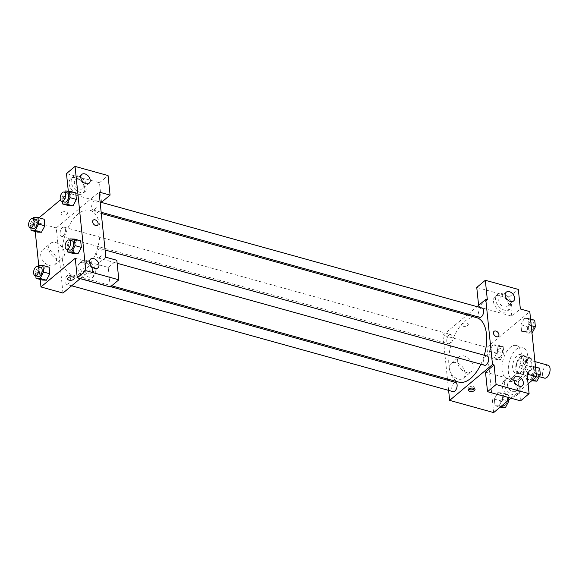 <?xml version="1.0" encoding="UTF-8"?>
<svg xmlns="http://www.w3.org/2000/svg" width="579" height="579" viewBox="0 0 579 579"><rect width="100%" height="100%" fill="white"/><g stroke="black" fill="none" stroke-linecap="round" stroke-linejoin="round"><path stroke-width="0.43" stroke-dasharray="2.9 2.17" d="M548.096 365.248A6.68 3.474 -74.5 0 0 542.957 370.763A6.68 3.474 -74.5 0 0 544.521 378.13M528.034 372.159A6.68 3.474 -74.5 0 0 531.189 365.291A6.68 3.474 -74.5 0 0 529.235 360.015A6.68 3.474 -74.5 0 0 524.096 365.53A6.68 3.474 -74.5 0 0 525.66 372.898A6.68 3.474 -74.5 0 0 528.034 372.159M523.59 374.222L522.728 365.863A9.076 4.719 -74.5 0 1 524.024 362.237L529.517 357.641A9.076 4.719 -74.5 0 1 529.872 357.713A9.076 4.719 -74.5 0 1 531.298 358.691L532.159 367.05A9.076 4.719 -74.5 0 1 530.863 370.676L525.37 375.272A9.076 4.719 -74.5 0 1 525.015 375.199A9.076 4.719 -74.5 0 1 523.59 374.222L517.308 372.478L516.439 364.119L522.728 365.863M531.298 358.691L525.008 356.946L525.877 365.306L532.159 367.05M530.863 370.676L524.581 368.932L519.081 373.527L525.37 375.272M524.581 368.932A9.076 4.719 -74.5 0 0 525.877 365.306M525.008 356.946A9.076 4.719 -74.5 0 0 523.582 355.969A9.076 4.719 -74.5 0 0 523.235 355.897L529.517 357.641M516.439 364.119A9.076 4.719 -74.5 0 1 517.735 360.493L523.235 355.897M517.308 372.478A9.076 4.719 -74.5 0 0 518.733 373.455A9.076 4.719 -74.5 0 0 519.081 373.527M526.514 360.232A9.546 4.965 105.5 0 1 524.299 370.003A9.546 4.965 105.5 0 1 518.603 373.911A9.546 4.965 105.5 0 1 516.374 363.388A9.546 4.965 105.5 0 1 523.713 355.513A9.546 4.965 105.5 0 1 526.514 360.232M523.373 359.356A9.546 4.965 -74.5 0 0 520.564 354.637A9.546 4.965 -74.5 0 0 513.233 362.512A9.546 4.965 -74.5 0 0 515.462 373.042A9.546 4.965 -74.5 0 0 518.856 371.986A9.546 4.965 -74.5 0 0 523.373 359.356M517.735 360.493L524.024 362.237M519.529 378.5A17.189 8.931 -74.5 0 0 527.635 360.847A17.189 8.931 -74.5 0 0 522.613 347.277A17.189 8.931 -74.5 0 0 509.404 361.448A17.189 8.931 -74.5 0 0 513.421 380.403A17.189 8.931 -74.5 0 0 519.529 378.5M513.24 376.755A17.189 8.931 -74.5 0 0 521.346 359.103A17.189 8.931 -74.5 0 0 516.323 345.533A17.189 8.931 -74.5 0 0 503.115 359.704A17.189 8.931 -74.5 0 0 507.132 378.652A17.189 8.931 -74.5 0 0 513.24 376.755M528.084 383.805L510.902 398.171M493.67 412.595L486.939 347.436L529.785 311.596M529.293 366.297L533.382 366.449L534.062 373.035L530.654 379.462L526.564 379.31L525.884 372.724L529.293 366.297L533.382 366.449L534.062 373.035L530.654 379.462L526.564 379.31L525.884 372.724L529.293 366.297L535.582 368.041L539.671 368.201M525.696 331.506L521.607 331.354L520.926 324.768L524.335 318.341L528.424 318.501L529.105 325.08L525.696 331.506L521.607 331.354L520.926 324.768L524.335 318.341L528.424 318.501L529.105 325.08L525.696 331.506L531.985 333.251L527.896 333.099L527.216 326.513L530.625 320.086L534.714 320.245M494.162 357.894L490.073 357.735L489.393 351.156L492.801 344.722L496.891 344.881L497.571 351.46L494.162 357.894L490.073 357.735L489.393 351.156L492.801 344.722L496.891 344.881L497.571 351.46L494.162 357.894L500.451 359.639L496.362 359.479L495.682 352.901L499.091 346.466L503.18 346.626L503.86 353.204L500.451 359.639M501.081 406.393L495.023 405.691L494.343 399.105L497.759 392.678L501.848 392.837L502.529 399.416L499.12 405.843L502.529 399.416L507.703 400.856M463.113 326.209A3.344 1.723 174.1 0 0 466.616 326.02A3.344 1.723 174.1 0 0 468.31 324.298A3.344 1.723 174.1 0 0 464.807 322.93A3.344 1.723 174.1 0 0 461.666 324.985A3.344 1.723 174.1 0 0 463.113 326.209A3.344 1.723 -5.9 0 1 461.666 324.985A3.344 1.723 -5.9 0 1 464.807 322.93A3.344 1.723 -5.9 0 1 468.31 324.298A3.344 1.723 -5.9 0 1 466.623 326.02A3.344 1.723 -5.9 0 1 463.113 326.209M478.609 305.372L478.775 306.986L487.344 299.813M478.775 306.986L511.785 316.148L520.355 308.976M447.444 378.977L442.921 335.227L486.939 347.436M442.921 335.227L467.108 314.99M468.172 314.1L477.06 306.66M509.202 305.936A9.546 6.514 50.1 0 0 503.592 297.078A9.546 6.514 50.1 0 0 495.211 296.434A9.546 6.514 50.1 0 0 496.348 307.934A9.546 6.514 50.1 0 0 507.465 311.075A9.546 6.514 50.1 0 0 509.202 305.936M511.785 316.148L509.759 296.6L476.756 287.437M511.344 304.141A9.546 6.514 -129.9 0 1 509.607 309.287A9.546 6.514 -129.9 0 1 498.49 306.139A9.546 6.514 -129.9 0 1 497.354 294.639A9.546 6.514 -129.9 0 1 505.735 295.283A9.546 6.514 -129.9 0 1 511.344 304.141M502.977 297.078A5.732 3.908 50.1 0 0 499.807 297.57A5.732 3.908 50.1 0 0 499.315 302.607A5.732 3.908 50.1 0 0 503.991 306.848A5.732 3.908 50.1 0 0 507.161 306.356A5.732 3.908 50.1 0 0 507.653 301.312A5.732 3.908 50.1 0 0 502.977 297.078M509.759 296.6L518.335 289.428M465.176 373.042A9.575 6.535 50.1 0 0 459.552 364.155A9.575 6.535 50.1 0 0 451.142 363.511A9.575 6.535 50.1 0 0 452.279 375.047A9.575 6.535 50.1 0 0 463.439 378.203A9.575 6.535 50.1 0 0 465.176 373.042M448.624 390.391L447.567 380.193M473.144 366.377A9.575 6.535 -129.9 0 1 471.407 371.537A9.575 6.535 -129.9 0 1 460.254 368.382A9.575 6.535 -129.9 0 1 459.118 356.838A9.575 6.535 -129.9 0 1 467.521 357.489A9.575 6.535 -129.9 0 1 473.144 366.377M485.506 372.138L518.516 381.3L527.085 374.128M474.548 388.675A3.344 1.723 174.1 0 0 474.874 387.807A3.344 1.723 174.1 0 0 473.427 386.584A3.344 1.723 174.1 0 0 469.916 386.772A3.344 1.723 174.1 0 0 468.223 388.495A3.344 1.723 174.1 0 0 468.715 389.276M517.952 390.637A9.546 6.514 50.1 0 0 512.343 381.778A9.546 6.514 50.1 0 0 503.969 381.134A9.546 6.514 50.1 0 0 505.098 392.634A9.546 6.514 50.1 0 0 516.222 395.783A9.546 6.514 50.1 0 0 517.952 390.637M518.516 381.3L520.535 400.849M520.094 388.842A9.546 6.514 -129.9 0 1 518.364 393.988A9.546 6.514 -129.9 0 1 507.24 390.839A9.546 6.514 -129.9 0 1 506.111 379.339A9.546 6.514 -129.9 0 1 514.485 379.99A9.546 6.514 -129.9 0 1 520.094 388.842M511.735 381.778A5.732 3.908 50.1 0 0 508.557 382.27A5.732 3.908 50.1 0 0 508.065 387.315A5.732 3.908 50.1 0 0 512.741 391.549A5.732 3.908 50.1 0 0 515.911 391.057A5.732 3.908 50.1 0 0 516.403 386.019A5.732 3.908 50.1 0 0 511.735 381.778M494.061 331.354L494.061 331.354A3.344 2.28 50.1 0 0 493.453 333.157A3.344 2.28 50.1 0 0 495.414 336.254A3.344 2.28 50.1 0 0 498.345 336.479L498.345 336.479M455.702 382.444A4.777 2.482 -74.5 0 0 454.001 382.972A4.777 2.482 -74.5 0 0 451.75 387.879A4.777 2.482 -74.5 0 0 453.147 391.65M482.278 308.108A4.777 2.482 -74.5 0 0 480.584 308.636A4.777 2.482 -74.5 0 0 478.326 313.543A4.777 2.482 -74.5 0 0 479.723 317.314M487.236 356.063A4.777 2.482 -74.5 0 0 485.535 356.592A4.777 2.482 -74.5 0 0 483.284 361.499A4.777 2.482 -74.5 0 0 484.681 365.262M449.043 335.024A4.777 2.482 -74.5 0 0 446.793 339.924A4.777 2.482 -74.5 0 0 448.189 343.694A4.777 2.482 -74.5 0 0 449.89 343.166A4.777 2.482 -74.5 0 0 452.141 338.259A4.777 2.482 -74.5 0 0 450.744 334.496A4.777 2.482 -74.5 0 0 449.043 335.024M476.662 317.639A33.459 17.392 -74.5 0 0 464.763 321.338A33.459 17.392 -74.5 0 0 448.978 355.701A33.459 17.392 -74.5 0 0 458.763 382.118M480.91 364.22A33.459 17.392 -74.5 0 0 484.268 355.238M83.977 271.095A33.459 17.392 -74.5 0 0 99.754 236.731A33.459 17.392 -74.5 0 0 89.969 210.322A33.459 17.392 -74.5 0 0 64.269 237.911A33.459 17.392 -74.5 0 0 72.078 274.801A33.459 17.392 -74.5 0 0 83.977 271.095M67.316 275.655A4.777 2.482 105.5 0 1 69.01 275.126A4.777 2.482 105.5 0 1 70.124 280.395A4.777 2.482 105.5 0 1 66.455 284.332A4.777 2.482 105.5 0 1 65.065 280.562A4.777 2.482 105.5 0 1 67.316 275.655M94.739 209.468A4.777 2.482 -74.5 0 0 96.99 204.561A4.777 2.482 -74.5 0 0 95.593 200.79A4.777 2.482 -74.5 0 0 91.923 204.727A4.777 2.482 -74.5 0 0 93.038 209.989A4.777 2.482 -74.5 0 0 94.739 209.468M99.689 257.416A4.777 2.482 -74.5 0 0 101.947 252.516A4.777 2.482 -74.5 0 0 100.551 248.746A4.777 2.482 -74.5 0 0 96.881 252.683A4.777 2.482 -74.5 0 0 97.996 257.945A4.777 2.482 -74.5 0 0 99.689 257.416M63.198 235.848A4.777 2.482 -74.5 0 0 65.456 230.941A4.777 2.482 -74.5 0 0 64.059 227.171A4.777 2.482 -74.5 0 0 60.39 231.108A4.777 2.482 -74.5 0 0 61.504 236.377A4.777 2.482 -74.5 0 0 63.198 235.848M105.812 257.214L80.206 278.644M62.966 293.061L56.235 227.909L99.081 192.062M93.241 220.114L93.233 220.114A3.344 2.28 50.1 0 0 92.951 223.053A3.344 2.28 50.1 0 0 95.673 225.528A3.344 2.28 50.1 0 0 97.525 225.238L97.525 225.238M79.576 189.058A5.732 3.908 50.1 0 0 82.746 188.566A5.732 3.908 50.1 0 0 83.238 183.529A5.732 3.908 50.1 0 0 78.563 179.287A5.732 3.908 50.1 0 0 75.393 179.78A5.732 3.908 50.1 0 0 74.901 184.824A5.732 3.908 50.1 0 0 79.576 189.058M86.93 186.351A9.546 6.514 -129.9 0 1 85.2 191.497A9.546 6.514 -129.9 0 1 74.076 188.349A9.546 6.514 -129.9 0 1 72.947 176.848A9.546 6.514 -129.9 0 1 81.321 177.5A9.546 6.514 -129.9 0 1 86.93 186.351M84.787 188.146A9.546 6.514 50.1 0 0 79.178 179.287A9.546 6.514 50.1 0 0 70.804 178.643A9.546 6.514 50.1 0 0 71.934 190.144A9.546 6.514 50.1 0 0 83.058 193.292A9.546 6.514 50.1 0 0 84.787 188.146M88.326 273.766A5.732 3.908 50.1 0 0 91.496 273.266A5.732 3.908 50.1 0 0 90.823 266.369A5.732 3.908 50.1 0 0 84.15 264.48A5.732 3.908 50.1 0 0 83.651 269.524A5.732 3.908 50.1 0 0 88.326 273.766M95.68 271.059A9.546 6.514 -129.9 0 1 93.95 276.197A9.546 6.514 -129.9 0 1 82.826 273.056A9.546 6.514 -129.9 0 1 81.697 261.549A9.546 6.514 -129.9 0 1 90.071 262.2A9.546 6.514 -129.9 0 1 95.68 271.059M93.537 272.847A9.546 6.514 50.1 0 0 87.928 263.988A9.546 6.514 50.1 0 0 79.555 263.344A9.546 6.514 50.1 0 0 80.684 274.844A9.546 6.514 50.1 0 0 91.808 277.992A9.546 6.514 50.1 0 0 93.537 272.847M75.241 258.277L108.251 267.44L110.271 286.981M108.251 267.44L116.82 260.268M68.293 191.07L68.503 193.118L100.095 201.89M101.513 202.281L99.494 182.732L66.484 173.577M99.494 182.732L108.063 175.567M72.99 205.871L68.901 205.704M62.351 201.478L61.931 197.381L68.221 199.133L68.901 205.711L68.221 199.133L71.622 192.698L75.719 192.865M30.817 227.858L30.398 223.769L36.687 225.513L37.367 232.092L36.687 225.513L40.089 219.079L44.178 219.246M41.456 232.251L37.367 232.085M45.046 267.035L49.135 267.201L45.046 267.035L41.637 273.469L45.046 267.035L38.764 265.291M46.407 280.207L42.325 280.041M42.318 280.048L41.637 273.469L42.318 280.048M77.948 253.819L73.859 253.66L73.178 247.081L76.58 240.654L80.669 240.821L76.587 240.654L70.298 238.91M35.232 231.506L34.226 221.8L39.003 217.805M60.404 199.9L68.503 193.118M40.19 279.454L38.728 265.356M47.753 249.259A9.575 6.535 50.1 0 0 42.455 250.085A9.575 6.535 50.1 0 0 43.584 261.621A9.575 6.535 50.1 0 0 54.744 264.777A9.575 6.535 50.1 0 0 55.57 256.345A9.575 6.535 50.1 0 0 47.753 249.259M34.226 221.8L56.235 227.909M55.722 242.594A9.575 6.535 -129.9 0 1 63.538 249.679A9.575 6.535 -129.9 0 1 62.713 258.111A9.575 6.535 -129.9 0 1 51.56 254.955A9.575 6.535 -129.9 0 1 50.424 243.412A9.575 6.535 -129.9 0 1 55.722 242.594M74.221 278.209L74.221 278.209A3.344 1.723 174.1 0 0 72.773 276.979A3.344 1.723 174.1 0 0 69.263 277.167A3.344 1.723 174.1 0 0 67.577 278.897L67.577 278.897M62.293 214.968A3.344 1.723 174.1 0 0 65.796 214.78A3.344 1.723 174.1 0 0 67.49 213.058A3.344 1.723 174.1 0 0 63.987 211.69A3.344 1.723 174.1 0 0 60.838 213.738A3.344 1.723 174.1 0 0 62.293 214.968A3.344 1.723 -5.9 0 1 60.838 213.745A3.344 1.723 -5.9 0 1 63.987 211.69A3.344 1.723 -5.9 0 1 67.49 213.058A3.344 1.723 -5.9 0 1 65.796 214.78A3.344 1.723 -5.9 0 1 62.293 214.968M35.775 275.814L35.348 271.717L38.098 266.55M40.718 267.274A4.777 2.482 -74.5 0 0 37.049 271.211A4.777 2.482 -74.5 0 0 38.163 276.48M35.348 271.717L41.637 273.469M30.398 223.769L33.141 218.594M35.76 219.318A4.777 2.482 -74.5 0 0 32.091 223.255A4.777 2.482 -74.5 0 0 33.206 228.524M33.806 217.342L40.096 219.086L44.185 219.238M36.687 225.513L40.096 219.086M67.309 249.433L66.889 245.337L69.632 240.169M72.252 240.893A4.777 2.482 -74.5 0 0 68.583 244.83A4.777 2.482 -74.5 0 0 69.697 250.092M73.859 253.667L73.178 247.081L76.587 240.654M66.889 245.337L73.178 247.081M61.931 197.381L64.674 192.214M67.294 192.937A4.777 2.482 -74.5 0 0 63.632 196.874A4.777 2.482 -74.5 0 0 64.747 202.136M65.34 190.954L71.63 192.698L75.719 192.858M68.221 199.133L71.63 192.698M501.313 407.435L500.632 400.849L504.041 394.422L508.13 394.581L508.695 400.024M505.141 405.083A4.777 2.482 -74.5 0 0 507.399 400.176A4.777 2.482 -74.5 0 0 506.003 396.405A4.777 2.482 -74.5 0 0 502.333 400.342A4.777 2.482 -74.5 0 0 503.448 405.604A4.777 2.482 -74.5 0 0 505.141 405.083M499.112 405.843L495.023 405.691L494.343 399.105L497.759 392.678L504.041 394.422M497.759 392.678L501.848 392.837L508.13 394.581M501.848 392.837L502.529 399.416M495.023 405.691L500.205 407.124M494.343 399.105L500.632 400.849M505.17 405.09A4.777 2.482 -74.5 0 0 507.421 400.183A4.777 2.482 -74.5 0 0 506.024 396.412A4.777 2.482 -74.5 0 0 502.355 400.35A4.777 2.482 -74.5 0 0 503.469 405.611A4.777 2.482 -74.5 0 0 505.17 405.09M500.191 357.127A4.777 2.482 -74.5 0 0 502.442 352.22A4.777 2.482 -74.5 0 0 501.045 348.449A4.777 2.482 -74.5 0 0 497.375 352.387A4.777 2.482 -74.5 0 0 498.49 357.656A4.777 2.482 -74.5 0 0 500.191 357.127M492.801 344.722L499.091 346.466M496.891 344.881L503.18 346.626M497.571 351.46L503.86 353.204M490.073 357.735L496.362 359.479M489.393 351.156L495.682 352.901M500.213 357.134A4.777 2.482 -74.5 0 0 502.463 352.227A4.777 2.482 -74.5 0 0 501.067 348.457A4.777 2.482 -74.5 0 0 497.404 352.394A4.777 2.482 -74.5 0 0 498.519 357.663A4.777 2.482 -74.5 0 0 500.213 357.134M532.854 381.054L532.173 374.468L535.582 368.041M536.682 378.695A4.777 2.482 -74.5 0 0 538.933 373.795A4.777 2.482 -74.5 0 0 537.536 370.024A4.777 2.482 -74.5 0 0 533.867 373.962A4.777 2.482 -74.5 0 0 534.982 379.223A4.777 2.482 -74.5 0 0 536.682 378.695A4.777 2.482 -74.5 0 0 538.955 373.802A4.777 2.482 -74.5 0 0 537.558 370.032A4.777 2.482 -74.5 0 0 533.896 373.969A4.777 2.482 -74.5 0 0 535.01 379.231A4.777 2.482 -74.5 0 0 536.704 378.702M533.382 366.449L535.517 367.043M534.062 373.035L536.19 373.629M530.654 379.462L532.622 380.012M526.564 379.31L531.739 380.743M525.884 372.724L532.173 374.468M531.725 330.739A4.777 2.482 -74.5 0 0 533.976 325.839A4.777 2.482 -74.5 0 0 532.579 322.069A4.777 2.482 -74.5 0 0 528.909 326.006A4.777 2.482 -74.5 0 0 530.024 331.268A4.777 2.482 -74.5 0 0 531.725 330.739A4.777 2.482 -74.5 0 0 534.004 325.847A4.777 2.482 -74.5 0 0 532.608 322.076A4.777 2.482 -74.5 0 0 528.938 326.013A4.777 2.482 -74.5 0 0 530.053 331.275A4.777 2.482 -74.5 0 0 531.746 330.747M524.335 318.341L530.625 320.086M528.424 318.501L530.559 319.087M529.105 325.08L531.24 325.673M521.607 331.354L527.896 333.099M520.926 324.768L527.216 326.513M534.953 361.6L529.235 360.015M539.331 376.69L525.66 372.898M515.462 373.042L518.603 373.911M520.564 354.637L523.713 355.513M523.582 355.969L529.872 357.713M518.733 373.455L525.015 375.199M507.132 378.652L513.421 380.403M516.323 345.533L522.613 347.277M507.465 311.075L509.607 309.287M495.211 296.434L497.354 294.639M506.234 292.192L499.807 297.57M513.587 300.979L507.161 306.356M463.439 378.203L471.407 371.537M451.142 363.511L459.118 356.838M475.041 389.45L474.874 387.807M468.397 390.137L468.223 388.495M516.222 395.783L518.364 393.988M503.969 381.134L506.111 379.339M514.984 376.893L508.557 382.27M522.338 385.679L515.911 391.057M72.078 274.801L111.696 285.794M89.969 210.322L101.296 213.463M110.632 286.677L69.01 275.126M71.673 285.78L66.455 284.332M93.038 209.989L101.166 212.247M95.593 200.79L100.116 202.049M97.996 257.945L117.124 263.257M100.551 248.746L105.067 249.998M61.504 236.377L448.189 343.694M64.059 227.171L450.744 334.496M81.82 174.402L75.393 179.78M89.173 183.188L82.746 188.566M83.058 193.292L85.2 191.497M70.804 178.643L72.947 176.848M90.577 259.103L84.15 264.48M97.923 267.896L91.496 273.266M91.808 277.992L93.95 276.197M79.555 263.344L81.697 261.549M54.744 264.777L62.713 258.111M42.455 250.085L50.424 243.412"/><path stroke-width="0.87" d="M539.331 376.69L544.521 378.13A6.68 3.474 -74.5 0 0 546.894 377.392A6.68 3.474 -74.5 0 0 550.05 370.531A6.68 3.474 -74.5 0 0 548.096 365.248L534.953 361.6M478.609 305.372L476.756 287.437L485.325 280.265L518.335 289.428L520.355 308.976L529.785 311.596L536.516 376.748L528.084 383.805M510.902 398.171L493.67 412.595L449.659 400.379L448.624 390.391M467.108 314.99L468.172 314.1M477.06 306.66L485.767 299.379L487.344 299.813L485.325 280.265M510.417 301.471A5.732 3.908 50.1 0 0 513.587 300.979A5.732 3.908 50.1 0 0 512.907 294.081A5.732 3.908 50.1 0 0 506.234 292.192A5.732 3.908 50.1 0 0 505.742 297.23A5.732 3.908 50.1 0 0 510.417 301.471M447.567 380.193L447.444 378.977M473.593 388.227A3.344 1.723 -5.9 0 1 475.041 389.45A3.344 1.723 -5.9 0 1 471.899 391.505A3.344 1.723 -5.9 0 1 468.397 390.137A3.344 1.723 -5.9 0 1 470.083 388.415A3.344 1.723 -5.9 0 1 473.593 388.227M536.516 376.748L527.085 374.128L529.105 393.677L520.535 400.849L487.525 391.686L485.506 372.138L494.075 364.973L492.505 364.531L449.659 400.379M468.715 389.276A3.344 1.723 174.1 0 0 471.726 389.862A3.344 1.723 174.1 0 0 474.548 388.675M519.168 386.171A5.732 3.908 50.1 0 0 522.338 385.679A5.732 3.908 50.1 0 0 521.657 378.782A5.732 3.908 50.1 0 0 514.984 376.893A5.732 3.908 50.1 0 0 514.492 381.937A5.732 3.908 50.1 0 0 519.168 386.171M487.525 391.686L496.094 384.514L494.075 364.973M529.105 393.677L496.094 384.514M493.453 333.157A3.344 2.28 -129.9 0 1 494.061 331.354A3.344 2.28 -129.9 0 1 497.954 332.455A3.344 2.28 -129.9 0 1 498.345 336.479A3.344 2.28 -129.9 0 1 495.414 336.254A3.344 2.28 -129.9 0 1 493.453 333.157M485.767 299.379L492.505 364.531M498.345 336.479A3.344 2.28 50.1 0 0 497.947 332.455A3.344 2.28 50.1 0 0 494.061 331.354M71.673 285.78L453.147 391.65A4.777 2.482 -74.5 0 0 456.817 387.713A4.777 2.482 -74.5 0 0 455.702 382.444L110.632 286.677M101.166 212.247L479.723 317.314A4.777 2.482 -74.5 0 0 481.424 316.785A4.777 2.482 -74.5 0 0 483.675 311.878A4.777 2.482 -74.5 0 0 482.278 308.108L100.116 202.049M117.124 263.257L484.681 365.262A4.777 2.482 -74.5 0 0 486.382 364.734A4.777 2.482 -74.5 0 0 488.633 359.834A4.777 2.482 -74.5 0 0 487.236 356.063L105.067 249.998M111.696 285.794L458.763 382.118A33.459 17.392 -74.5 0 0 470.662 378.42A33.459 17.392 -74.5 0 0 480.91 364.22M484.268 355.238A33.459 17.392 -74.5 0 0 476.662 317.639L101.296 213.463M105.812 257.214L99.081 192.062L110.082 195.116L108.063 175.567L75.053 166.405L85.83 270.654L118.84 279.816L116.82 260.268L105.812 257.214M80.206 278.644L62.966 293.061L40.964 286.952L40.19 279.454M95.68 225.528A3.344 2.28 -129.9 0 1 92.951 223.053A3.344 2.28 -129.9 0 1 93.241 220.114A3.344 2.28 -129.9 0 1 97.127 221.214A3.344 2.28 -129.9 0 1 97.525 225.238A3.344 2.28 -129.9 0 1 95.68 225.528M86.003 183.681A5.732 3.908 -129.9 0 1 81.328 179.447A5.732 3.908 -129.9 0 1 81.82 174.402A5.732 3.908 -129.9 0 1 88.493 176.291A5.732 3.908 -129.9 0 1 89.173 183.188A5.732 3.908 -129.9 0 1 86.003 183.681M94.753 268.388A5.732 3.908 -129.9 0 1 90.078 264.147A5.732 3.908 -129.9 0 1 90.577 259.103A5.732 3.908 -129.9 0 1 97.25 260.991A5.732 3.908 -129.9 0 1 97.923 267.896A5.732 3.908 -129.9 0 1 94.753 268.388M97.525 225.238A3.344 2.28 50.1 0 0 97.127 221.214A3.344 2.28 50.1 0 0 93.233 220.114M118.84 279.816L110.271 286.981L77.26 277.826L75.241 258.277L40.964 286.952M77.26 277.826L85.83 270.654M75.053 166.405L66.484 173.577L68.293 191.07M100.095 201.89L101.513 202.281L110.082 195.116M64.674 192.214L65.34 190.954L69.429 191.113L75.719 192.858L76.399 199.437L72.99 205.871L68.901 205.711L62.612 203.967L62.351 201.478M33.141 218.594L33.806 217.342L37.896 217.494L44.185 219.238L44.865 225.824L41.456 232.251L37.367 232.092L31.078 230.348L30.817 227.858M38.098 266.55L38.764 265.291L42.853 265.45L49.135 267.194L49.816 273.773L46.414 280.207M69.632 240.169L70.298 238.91L74.387 239.069L80.676 240.813L81.357 247.392L77.948 253.826L73.859 253.667L67.569 251.923L67.309 249.433M39.003 217.805L60.404 199.9M38.728 265.356L35.232 231.506M72.773 276.986A3.344 1.723 -5.9 0 1 74.221 278.209A3.344 1.723 -5.9 0 1 71.072 280.265A3.344 1.723 -5.9 0 1 67.577 278.897A3.344 1.723 -5.9 0 1 69.263 277.175A3.344 1.723 -5.9 0 1 72.773 276.986M67.577 278.897A3.344 1.723 174.1 0 0 71.072 280.258A3.344 1.723 174.1 0 0 74.221 278.209M42.853 265.45L43.534 272.029L40.125 278.463L36.028 278.304L35.775 275.814M35.022 275.604L38.163 276.48A4.777 2.482 -74.5 0 0 39.864 275.951A4.777 2.482 -74.5 0 0 42.115 271.044A4.777 2.482 -74.5 0 0 40.718 267.274L37.577 266.405A4.777 2.482 -74.5 0 0 33.908 270.342A4.777 2.482 -74.5 0 0 35.022 275.604A4.777 2.482 -74.5 0 0 36.716 275.076A4.777 2.482 -74.5 0 0 38.967 270.176A4.777 2.482 -74.5 0 0 37.577 266.405M49.135 267.194L49.816 273.773L46.407 280.207L42.318 280.048L36.028 278.304M43.534 272.029L49.816 273.773M40.125 278.463L46.407 280.207M37.896 217.494L38.576 224.08L35.167 230.507L31.078 230.348M30.065 227.648L33.206 228.524A4.777 2.482 -74.5 0 0 34.906 227.996A4.777 2.482 -74.5 0 0 37.157 223.089A4.777 2.482 -74.5 0 0 35.76 219.318L32.619 218.449A4.777 2.482 -74.5 0 0 28.95 222.387A4.777 2.482 -74.5 0 0 30.065 227.648A4.777 2.482 -74.5 0 0 31.765 227.12A4.777 2.482 -74.5 0 0 34.016 222.22A4.777 2.482 -74.5 0 0 32.619 218.449M44.185 219.238L44.865 225.824L41.456 232.251L35.167 230.507M38.576 224.08L44.865 225.824M74.387 239.069L75.067 245.648L71.658 252.075L67.569 251.923M66.556 249.223L69.697 250.092A4.777 2.482 -74.5 0 0 71.398 249.563A4.777 2.482 -74.5 0 0 73.649 244.664A4.777 2.482 -74.5 0 0 72.252 240.893L69.111 240.024A4.777 2.482 -74.5 0 0 65.441 243.954A4.777 2.482 -74.5 0 0 66.556 249.223A4.777 2.482 -74.5 0 0 68.257 248.695A4.777 2.482 -74.5 0 0 70.508 243.788A4.777 2.482 -74.5 0 0 69.111 240.024M80.676 240.813L81.357 247.392L77.948 253.819L71.658 252.075M75.067 245.648L81.357 247.392M69.429 191.113L70.11 197.692L66.701 204.119L62.612 203.967M61.598 201.268L64.747 202.136A4.777 2.482 -74.5 0 0 66.44 201.615A4.777 2.482 -74.5 0 0 68.691 196.708A4.777 2.482 -74.5 0 0 67.294 192.937L64.153 192.069A4.777 2.482 -74.5 0 0 60.484 196.006A4.777 2.482 -74.5 0 0 61.598 201.268A4.777 2.482 -74.5 0 0 63.299 200.739A4.777 2.482 -74.5 0 0 65.55 195.832A4.777 2.482 -74.5 0 0 64.153 192.069M75.719 192.858L76.399 199.437L72.99 205.871L66.701 204.119M70.11 197.692L76.399 199.437M508.695 400.024L508.811 401.16L505.402 407.587L500.205 407.124M507.703 400.856L508.811 401.16M501.081 406.393L505.402 407.587M535.517 367.043L539.671 368.201L540.352 374.779L536.943 381.206L531.739 380.743M536.19 373.629L540.352 374.779M532.622 380.012L536.943 381.206M530.559 319.087L534.714 320.245L535.394 326.824L532.014 333.193M531.24 325.673L535.394 326.824"/></g></svg>
